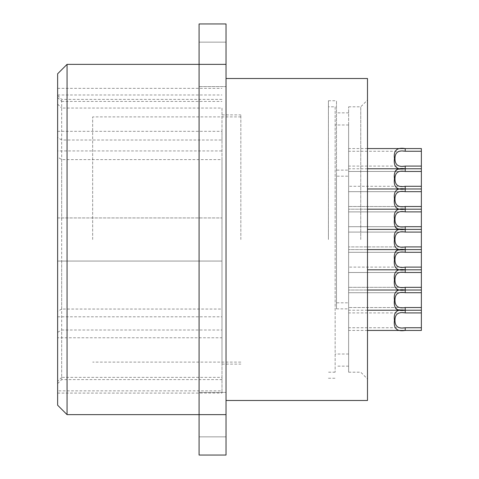 <?xml version="1.0" encoding="UTF-8"?>
<svg xmlns="http://www.w3.org/2000/svg" width="479" height="479" viewBox="0 0 479 479"><rect width="100%" height="100%" fill="white"/><g stroke="black" fill="none" stroke-linecap="round" stroke-linejoin="round"><path stroke-width="0.36" stroke-dasharray="2.4 1.8" d="M221.987 140.012L221.987 108.044L61.671 108.044L61.671 140.012L221.987 140.012L221.987 131.318L221.987 159.621L61.671 159.621L57.63 157.01L57.63 150.927L221.987 150.927M57.63 150.927L57.63 261.055L221.987 261.055L57.63 261.055L57.63 393.079L57.63 390.846L221.987 390.846L221.987 393.079L221.987 108.044M57.63 393.079L221.987 393.079M61.671 159.621L61.671 309.045L221.987 309.045L221.987 159.621M240.847 239.5L240.847 114.888L240.847 239.5M57.63 390.846L57.63 332.336L57.63 337.767L221.987 337.767L221.987 330.013L61.671 330.013L61.671 377.374L221.987 377.374L221.987 390.846M61.671 377.374L57.63 381.416M328.414 239.5L328.414 100.74L328.414 239.5M336.498 308.883L336.498 100.74L336.498 176.182L336.498 112.864L336.498 176.182L348.622 176.182L348.622 372.195L348.622 239.5L348.622 305.847L348.622 302.818L336.498 302.818L336.498 308.883M336.498 308.877L348.622 308.877M348.622 170.117L348.622 239.5L348.622 106.805L348.622 173.153L348.622 170.117L336.498 170.117M360.747 239.5L360.747 106.805L360.747 239.5M367.483 400.492L367.483 78.508M226.028 239.5L226.028 78.508L226.028 239.5M199.084 64.366L199.084 23.95L226.028 23.95L226.028 455.05L199.084 455.05L199.084 64.366L199.084 239.5L199.084 64.366L226.028 64.366M199.084 239.5L199.084 414.634L199.084 239.5M199.084 42.14L199.084 86.591L199.084 42.14L199.084 86.591L199.084 42.14L226.028 42.14L226.028 86.591L226.028 42.14L226.028 86.591L226.028 42.14L199.084 42.14M199.084 436.86L199.084 392.409L199.084 436.86L199.084 392.409L199.084 436.86L226.028 436.86L226.028 392.409L226.028 436.86L226.028 392.409L226.028 436.86L199.084 436.86M57.63 337.767L57.63 157.01M57.63 405.204L57.63 73.796M67.06 414.634L67.06 64.366M199.084 86.591L226.028 86.591L199.084 86.591M199.084 392.409L226.028 392.409L199.084 392.409M221.987 377.374L221.987 330.013M57.63 217.945L221.987 217.945L57.63 217.945M57.63 97.5L61.671 101.422L61.671 99.392L61.671 217.945M57.63 316.799L221.987 316.799L221.987 337.767M61.671 140.012L57.63 137.407M57.63 104.123L61.671 108.044M61.671 101.422L221.987 101.422M57.63 332.336L61.671 330.013M61.671 261.055L61.671 379.608L221.987 379.608M57.63 383.649L61.671 379.608M221.987 309.045L221.987 316.799M61.671 309.045L57.63 311.368M221.987 239.5L221.987 364.112L221.987 239.5M57.63 94.98L221.987 94.98M57.63 88.358L221.987 88.358M57.63 131.318L221.987 131.318M335.15 106.799L335.15 372.195L335.15 106.805L328.414 106.805M335.15 239.5L335.15 124.989L335.15 239.5M348.622 239.5L348.622 124.989L348.622 239.5M348.622 158.669L348.622 168.776L348.622 158.669M348.622 178.877L348.622 188.977L348.622 178.877M348.622 300.123L348.622 310.224L348.622 300.123M348.622 219.292L348.622 209.191L348.622 219.292M348.622 199.084L348.622 209.191L348.622 199.084M348.622 279.916L348.622 290.023L348.622 279.916M348.622 320.331L348.622 330.438L348.622 320.331M92.657 239.5L92.657 116.906L92.657 239.5M421.37 186.283L421.37 168.776L421.37 171.47L405.204 171.47C398.36 170.207 394.947 172.679 394.965 178.877C394.947 185.074 398.36 187.546 405.204 186.283L421.37 186.283L421.37 148.562M404.863 168.776L405.204 168.776L404.863 168.776M405.204 171.47L348.622 171.47L405.204 171.47L405.204 168.776L421.37 168.776L367.483 168.776M395.163 171.47L394.576 174.272L394.451 178.877C393.349 186.996 396.935 190.361 405.204 188.977C396.935 187.6 393.349 190.965 394.451 199.084C393.349 207.203 396.935 210.568 405.204 209.191C396.935 207.808 393.349 211.173 394.451 219.292L394.576 223.903L395.163 226.699M421.37 226.699L421.37 209.191L421.37 211.886L405.204 211.886C398.36 210.622 394.947 213.095 394.965 219.292C394.947 225.489 398.36 227.962 405.204 226.699L421.37 226.699L421.37 188.977L421.37 191.672L405.204 191.672C398.36 190.414 394.947 192.887 394.965 199.084C394.947 205.281 398.36 207.754 405.204 206.497L421.37 206.497L421.37 171.47M421.37 188.977L404.863 188.983M421.37 206.497L421.37 209.191L405.204 209.191L405.204 206.497L348.622 206.497L405.204 206.497M404.863 229.393L405.204 229.393C396.935 228.016 393.349 231.381 394.451 239.5C393.349 247.619 396.935 250.984 405.204 249.607L404.863 249.607L405.204 249.607L405.204 246.913L348.622 246.913L421.37 246.913L421.37 229.393L404.863 229.399M421.37 267.114L421.37 249.607L421.37 252.301L405.204 252.301C398.36 251.038 394.947 253.511 394.965 259.708C394.947 265.905 398.36 268.378 405.204 267.114L421.37 267.114L421.37 211.886M348.622 259.708L348.622 267.114L348.622 259.708M421.37 246.913L421.37 249.607L367.483 249.607M395.163 252.301L394.576 255.103L394.451 259.708C393.349 267.827 396.935 271.192 405.204 269.809C396.935 268.432 393.349 271.797 394.451 279.916C393.349 288.035 396.935 291.4 405.204 290.023C396.935 288.639 393.349 292.004 394.451 300.123L394.576 304.734L395.163 307.53M421.37 307.53L421.37 290.023L421.37 292.717L405.204 292.717C398.36 291.454 394.947 293.926 394.965 300.123C394.947 306.321 398.36 308.793 405.204 307.53L421.37 307.53L421.37 269.809L421.37 272.503L405.204 272.503C398.36 271.246 394.947 273.719 394.965 279.916C394.947 286.113 398.36 288.586 405.204 287.328L421.37 287.328L421.37 252.301M421.37 269.809L404.863 269.815M421.37 287.328L421.37 290.023L405.204 290.023L405.204 287.328L348.622 287.328L405.204 287.328M404.863 310.224L405.204 310.224L404.863 310.23M421.37 330.438L421.37 292.717M367.483 310.224L421.37 310.224L405.204 310.224L405.204 307.53L348.622 307.53L405.204 307.53M404.863 209.191L421.37 209.191L421.37 191.672M421.37 249.607L405.204 249.607L421.37 249.607L421.37 229.393L405.204 229.393L405.204 226.699L348.622 226.699L405.204 226.699M421.37 232.087L405.204 232.087C398.36 230.83 394.947 233.303 394.965 239.5C394.947 245.697 398.36 248.17 405.204 246.913M404.863 290.023L421.37 290.023L421.37 272.503M421.37 209.191L367.483 209.191M421.37 229.393L367.483 229.393M421.37 290.023L367.483 290.023M348.622 302.818L348.622 176.182M336.498 302.818L336.498 176.182M199.084 414.634L226.028 414.634M405.204 191.672L348.622 191.672L405.204 191.672L405.204 186.283L348.622 186.283L405.204 186.283M405.204 211.886L348.622 211.886L405.204 211.886L405.204 209.191L348.622 209.191L405.204 209.191M405.204 272.503L348.622 272.503L405.204 272.503L405.204 267.114L348.622 267.114L405.204 267.114M405.204 252.301L348.622 252.301L405.204 252.301L405.204 249.607L348.622 249.607L405.204 249.607M405.204 292.717L348.622 292.717L405.204 292.717L405.204 290.023L348.622 290.023L405.204 290.023M405.204 232.087L348.622 232.087L405.204 232.087L405.204 229.393M221.987 114.888L240.847 114.888M328.414 378.26L336.498 378.26M348.622 106.805L360.747 106.805L367.483 100.063M221.987 99.392L61.671 99.392L57.63 95.351M335.15 372.195L328.414 372.195M348.622 124.989L335.15 124.989M240.847 116.906L92.657 116.906M367.483 148.562L348.622 148.562M405.204 166.081L348.622 166.081M405.204 188.977L367.483 188.977M405.204 269.809L367.483 269.809M405.204 327.744L348.622 327.744M348.622 366.136L336.498 366.136M367.483 330.438L348.622 330.438M348.622 112.864L336.498 112.864M221.987 364.112L240.847 364.112M348.622 372.195L360.747 372.195L367.483 378.937M405.204 168.776L348.622 168.776M328.414 100.74L336.498 100.74M405.204 312.919L348.622 312.919M240.847 362.094L92.657 362.094M405.204 310.224L348.622 310.224M405.204 151.256L348.622 151.256M348.622 354.011L335.15 354.011"/><path stroke-width="0.72" d="M226.028 78.508L367.483 78.508L367.483 400.492L226.028 400.492M199.084 23.95L199.084 455.05L226.028 455.05L226.028 23.95L199.084 23.95M67.06 64.366L57.63 73.796L57.63 405.204L67.06 414.634L67.06 64.366L226.028 64.366M421.37 151.256L405.204 151.256C398.36 149.999 394.947 152.472 394.965 158.669C394.947 164.866 398.36 167.339 405.204 166.081L421.37 166.081L421.37 148.562L405.204 148.562C396.935 147.185 393.349 150.55 394.451 158.669C393.349 166.788 396.935 170.153 405.204 168.776C396.935 167.393 393.349 170.758 394.451 178.877C393.349 186.996 396.935 190.361 405.204 188.977C396.935 187.6 393.349 190.965 394.451 199.084C393.349 207.203 396.935 210.568 405.204 209.191C396.935 207.808 393.349 211.173 394.451 219.292C393.349 227.411 396.935 230.776 405.204 229.393C396.935 228.016 393.349 231.381 394.451 239.5C393.349 247.619 396.935 250.984 405.204 249.607C396.935 248.224 393.349 251.589 394.451 259.708C393.349 267.827 396.935 271.192 405.204 269.809C396.935 268.432 393.349 271.797 394.451 279.916C393.349 288.035 396.935 291.4 405.204 290.023C396.935 288.639 393.349 292.004 394.451 300.123C393.349 308.242 396.935 311.607 405.204 310.224C396.935 308.847 393.349 312.212 394.451 320.331C393.349 328.45 396.935 331.815 405.204 330.438L405.204 327.744L421.37 327.744L421.37 312.919L405.204 312.919C398.36 311.661 394.947 314.134 394.965 320.331C394.947 326.528 398.36 329.001 405.204 327.744M421.37 166.081L421.37 168.776L405.204 168.776L405.204 166.081M404.863 168.776L397.792 169.213L396.139 170.069L395.163 171.464M395.163 226.699L396.139 228.1L397.786 228.956L404.863 229.393M404.863 249.607L397.792 250.044L396.139 250.9L395.163 252.295M395.163 307.53L396.139 308.931L397.786 309.787L404.863 310.224M421.37 186.283L421.37 171.47L405.204 171.47C398.36 170.207 394.947 172.679 394.965 178.877C394.947 185.074 398.36 187.546 405.204 186.283L421.37 186.283L421.37 188.977L405.204 188.977L405.204 186.283M421.37 168.776L421.37 171.47M421.37 206.497L421.37 209.191L405.204 209.191L405.204 206.497L421.37 206.497L421.37 191.672L405.204 191.672C398.36 190.414 394.947 192.887 394.965 199.084C394.947 205.281 398.36 207.754 405.204 206.497M421.37 226.699L421.37 211.886L405.204 211.886C398.36 210.622 394.947 213.095 394.965 219.292C394.947 225.489 398.36 227.962 405.204 226.699L421.37 226.699L421.37 229.393L405.204 229.393L405.204 226.699M421.37 209.191L421.37 211.886M421.37 246.913L421.37 249.607L405.204 249.607L405.204 246.913L421.37 246.913L421.37 232.087L405.204 232.087C398.36 230.83 394.947 233.303 394.965 239.5C394.947 245.697 398.36 248.17 405.204 246.913M421.37 267.114L421.37 252.301L405.204 252.301C398.36 251.038 394.947 253.511 394.965 259.708C394.947 265.905 398.36 268.378 405.204 267.114L421.37 267.114L421.37 269.809L405.204 269.809L405.204 267.114M421.37 249.607L421.37 252.301M421.37 287.328L421.37 290.023L405.204 290.023L405.204 287.328L421.37 287.328L421.37 272.503L405.204 272.503C398.36 271.246 394.947 273.719 394.965 279.916C394.947 286.113 398.36 288.586 405.204 287.328M421.37 307.53L421.37 292.717L405.204 292.717C398.36 291.454 394.947 293.926 394.965 300.123C394.947 306.321 398.36 308.793 405.204 307.53L421.37 307.53L421.37 310.224L405.204 310.224L405.204 307.53M421.37 290.023L421.37 292.717M421.37 188.977L421.37 191.672M421.37 229.393L421.37 232.087M421.37 269.809L421.37 272.503M421.37 310.224L421.37 312.919M421.37 327.744L421.37 330.438L367.483 330.438M67.06 414.634L226.028 414.634M405.204 151.256L405.204 148.562L367.483 148.562M405.204 171.47L405.204 168.776L367.483 168.776M405.204 211.886L405.204 209.191L367.483 209.191M405.204 252.301L405.204 249.607L367.483 249.607M405.204 292.717L405.204 290.023L367.483 290.023M405.204 191.672L405.204 188.977L367.483 188.977M405.204 232.087L405.204 229.393L367.483 229.393M405.204 272.503L405.204 269.809L367.483 269.809M405.204 312.919L405.204 310.224L367.483 310.224"/></g></svg>
